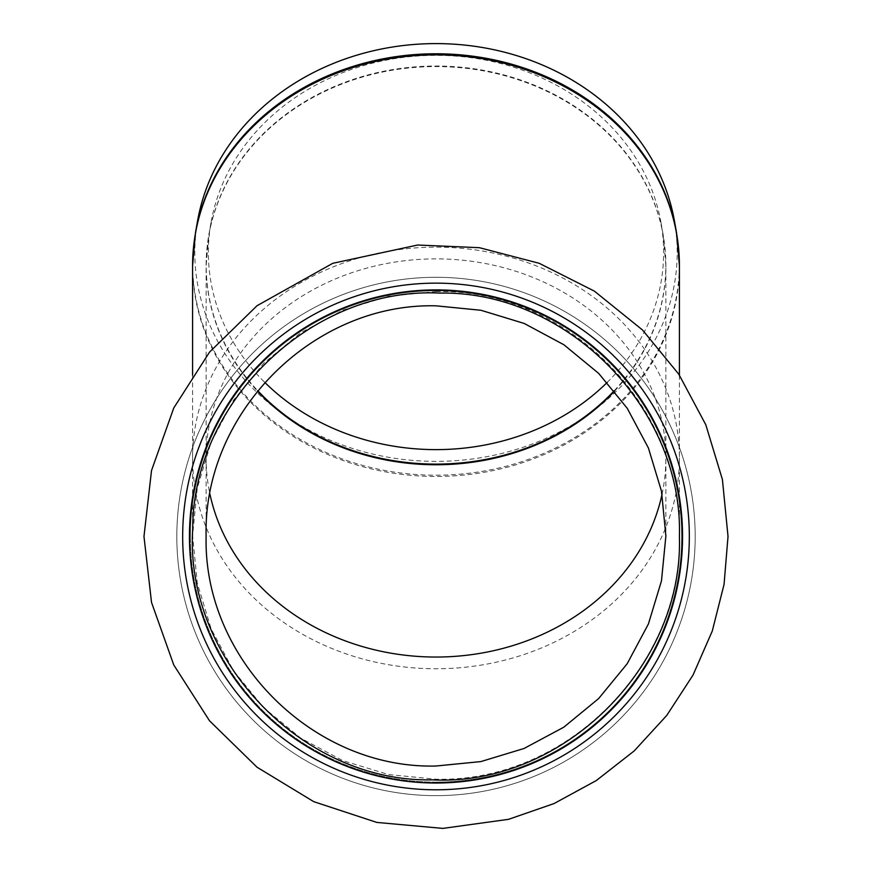 <?xml version="1.0" encoding="UTF-8"?>
<svg xmlns="http://www.w3.org/2000/svg" width="872" height="872" viewBox="0 0 872 872"><rect width="100%" height="100%" fill="white"/><g stroke="black" fill="none" stroke-linecap="round" stroke-linejoin="round"><path stroke-width="0.65" stroke-dasharray="4.36 3.27" d="M695.18 536.465A259.18 259.18 0 0 0 436 277.285A259.18 259.18 0 0 0 176.82 536.465A259.18 259.18 0 0 0 436 795.646A259.18 259.18 0 0 0 695.18 536.465A259.18 259.18 0 0 0 436 277.285A259.18 259.18 0 0 0 176.82 536.465A259.18 259.18 0 0 0 436 795.646A259.18 259.18 0 0 0 695.18 536.465M436 289.896A246.558 246.558 0 0 0 189.442 536.465A246.558 246.558 0 0 0 436 783.023A246.558 246.558 0 0 0 682.558 536.465A246.558 246.558 0 0 0 436 289.896A246.558 246.558 0 0 0 189.442 536.465A246.558 246.558 0 0 0 436 783.023A246.558 246.558 0 0 0 682.558 536.465A246.558 246.558 0 0 0 436 289.896A246.558 246.558 0 0 0 189.442 536.465A246.558 246.558 0 0 0 436 783.023A246.558 246.558 0 0 0 682.558 536.465A246.558 246.558 0 0 0 436 289.896M607.195 382.416A227.636 197.137 180 0 0 660.998 222.622A227.636 197.137 180 0 0 436 55.35A227.636 197.137 180 0 0 211.002 222.622A227.636 197.137 180 0 0 264.805 382.416M197.584 220.834A241.206 208.888 180 0 0 436 461.375A241.206 208.888 180 0 0 674.416 220.834M190.336 536.465A245.664 245.664 0 0 0 436 782.13A245.664 245.664 0 0 0 681.664 536.465A245.664 245.664 0 0 0 436 290.801A245.664 245.664 0 0 0 190.336 536.465M436 291.575C566.528 288.261 683.267 405.96 679.408 536.465C682.22 666.11 566.146 782.446 436 779.208L388.487 774.521L342.805 760.646L300.72 738.126L263.835 707.802L233.576 670.884L211.1 628.756L197.268 583.074L192.592 535.55L197.268 488.026L211.1 442.289L233.565 400.139L263.824 363.155L300.677 332.799L342.783 310.203L388.443 296.284L436 291.575M679.408 375.134L679.408 457.953A243.408 210.795 180 0 0 436 247.158A243.408 210.795 180 0 0 192.592 457.953A243.408 210.795 180 0 0 436 668.759A243.408 210.795 180 0 0 679.408 457.953L679.408 536.465M436 782.13A245.664 245.664 0 0 0 681.664 536.465A245.664 245.664 0 0 0 436 290.801A245.664 245.664 0 0 0 190.336 536.465A245.664 245.664 0 0 0 436 782.13M662.055 494.162A229.881 199.089 180 0 0 665.881 457.953A229.881 199.089 180 0 0 436 258.875A229.881 199.089 180 0 0 206.119 457.953A229.881 199.089 180 0 0 209.945 494.162M614.553 391.059A229.881 199.089 180 0 0 665.881 265.666A229.881 199.089 180 0 0 436 66.577A229.881 199.089 180 0 0 206.119 265.666A229.881 199.089 180 0 0 257.447 391.059M614.269 390.7A229.837 199.045 180 0 0 665.837 265.077A229.837 199.045 180 0 0 663.178 234.917A229.837 199.045 180 0 0 436 66.032A229.837 199.045 180 0 0 208.822 234.917A229.837 199.045 180 0 0 257.731 390.7M195.502 232.552A243.299 210.708 180 0 0 436 475.196A243.299 210.708 180 0 0 679.299 264.489A243.299 210.708 180 0 0 676.498 232.552M192.592 265.666A243.408 210.795 180 0 0 436 476.461A243.408 210.795 180 0 0 679.408 265.666M211.002 222.622L208.822 234.917L206.119 265.666L206.119 535.997M660.998 222.622L663.178 234.917L665.881 265.666L665.881 535.997M192.592 375.134L192.592 535.55"/><path stroke-width="1.31" d="M436 789.792A253.327 253.327 0 0 0 689.327 536.465A253.327 253.327 0 0 0 436 283.138A253.327 253.327 0 0 0 182.673 536.465A253.327 253.327 0 0 0 436 789.792M436 289.896A246.558 246.558 0 0 0 189.442 536.465A246.558 246.558 0 0 0 436 783.023A246.558 246.558 0 0 0 682.558 536.465A246.558 246.558 0 0 0 436 289.896M264.805 382.416A227.636 197.137 180 0 0 436 449.625A227.636 197.137 180 0 0 607.195 382.416M676.498 232.552L674.416 220.834A241.206 208.888 180 0 0 436 43.6A241.206 208.888 180 0 0 197.584 220.834L195.502 232.552A243.299 210.708 180 0 1 436 53.781A243.299 210.708 180 0 1 676.498 232.552L679.408 265.666A243.408 210.795 180 0 0 436 54.871A243.408 210.795 180 0 0 192.592 265.666L195.502 232.552M206.119 536.465C203.198 659.221 313.353 769.18 436 766.019L480.886 761.583L524.072 748.47L563.759 727.226L598.617 698.592L627.153 663.777L648.408 623.981L661.467 580.905L665.881 535.997L661.488 491.209L648.419 448.023L627.251 408.314L598.683 373.401L563.901 344.756L524.127 323.425L480.973 310.279L436 305.821C312.688 302.748 202.805 413.415 206.119 536.465L206.119 535.997M257.447 391.059A229.881 199.089 180 0 0 436 464.754A229.881 199.089 180 0 0 614.553 391.059M209.945 494.162A229.881 199.089 180 0 0 436 657.041A229.881 199.089 180 0 0 662.055 494.162M257.731 390.7A229.837 199.045 180 0 0 436 464.111A229.837 199.045 180 0 0 614.269 390.7M728.022 536.465L722.408 479.491L705.786 424.719L678.808 374.23L642.49 329.976L594.399 291.139L539.223 263.3L479.415 247.692L417.666 245.021L332.777 263.3L257.022 305.723L209.542 352.103L173.757 407.998L151.521 470.52L143.978 536.465L151.521 602.399L173.757 664.933L209.542 720.828L257.022 767.207L313.746 801.662L376.78 822.416L442.878 828.4L508.627 819.309L554.08 803.548L596.328 780.538L634.217 750.901L666.742 715.443L692.989 675.135L712.271 631.056L724.054 584.414L728.022 536.465M679.408 536.465C683.321 408.674 566.996 290.649 439.826 293.09C312.786 286.648 192.81 400.967 192.712 528.813C184.428 659.199 302.312 782.566 432.174 779.841C561.895 786.653 683.594 667.047 679.408 536.465M192.592 265.666L192.592 375.134M679.408 265.666L679.408 375.134"/></g></svg>
